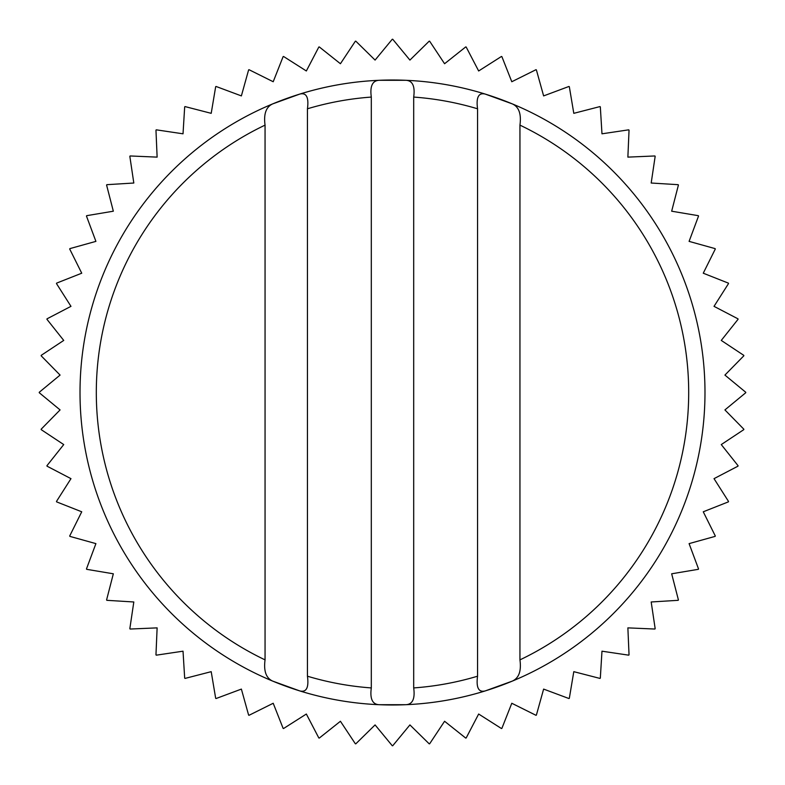 <?xml version="1.0" encoding="UTF-8"?>
<svg xmlns="http://www.w3.org/2000/svg" width="785" height="785" viewBox="0 0 785 785"><rect width="100%" height="100%" fill="white"/><g stroke="black" fill="none" stroke-linecap="round" stroke-linejoin="round"><path stroke-width="1.18" d="M60.082 409.917L39.25 392.726A353.25 353.25 0 0 1 39.25 392.274L60.082 375.083L41.163 355.801A353.25 353.25 0 0 1 41.212 355.35L63.732 340.425L46.923 319.279A353.25 353.25 0 0 1 47.012 318.838L70.974 306.346L56.471 283.552A353.25 353.25 0 0 1 56.608 283.13L81.738 273.209L69.698 249.022A353.25 353.25 0 0 1 69.885 248.619L95.907 241.378L86.468 216.071A353.25 353.25 0 0 1 86.693 215.679L113.334 211.204L106.583 185.044A353.25 353.25 0 0 1 106.848 184.681L133.813 183.023L129.829 156.293A353.25 353.25 0 0 1 130.133 155.96L157.128 157.128L155.96 130.133A353.25 353.25 0 0 1 156.293 129.829L183.023 133.813L184.681 106.848A353.25 353.25 0 0 1 185.044 106.583L211.204 113.334L215.679 86.693A353.25 353.25 0 0 1 216.071 86.468L241.378 95.907L248.619 69.885A353.25 353.25 0 0 1 249.022 69.698L273.209 81.738L283.13 56.608A353.25 353.25 0 0 1 283.552 56.471L306.346 70.974L318.838 47.012A353.25 353.25 0 0 1 319.279 46.923L340.425 63.732L355.35 41.212A353.25 353.25 0 0 1 355.801 41.163L375.083 60.082L392.274 39.25A353.25 353.25 0 0 1 392.726 39.25L409.917 60.082L429.199 41.163A353.25 353.25 0 0 1 429.65 41.212L444.575 63.732L465.721 46.923A353.25 353.25 0 0 1 466.162 47.012L478.654 70.974L501.448 56.471A353.25 353.25 0 0 1 501.87 56.608L511.791 81.738L535.978 69.698A353.25 353.25 0 0 1 536.381 69.885L543.622 95.907L568.929 86.468A353.25 353.25 0 0 1 569.321 86.693L573.796 113.334L599.956 106.583A353.25 353.25 0 0 1 600.319 106.848L601.977 133.813L628.707 129.829A353.25 353.25 0 0 1 629.04 130.133L627.872 157.128L654.867 155.96A353.25 353.25 0 0 1 655.171 156.293L651.187 183.023L678.152 184.681A353.25 353.25 0 0 1 678.417 185.044L671.666 211.204L698.307 215.679A353.25 353.25 0 0 1 698.532 216.071L689.093 241.378L715.115 248.619A353.25 353.25 0 0 1 715.302 249.022L703.262 273.209L728.392 283.13A353.25 353.25 0 0 1 728.529 283.552L714.026 306.346L737.988 318.838A353.25 353.25 0 0 1 738.077 319.279L721.268 340.425L743.788 355.35A353.25 353.25 0 0 1 743.837 355.801L724.918 375.083L745.75 392.274A353.25 353.25 0 0 1 745.75 392.726L724.918 409.917L743.837 429.199A353.25 353.25 0 0 1 743.788 429.65L721.268 444.575L738.077 465.721A353.25 353.25 0 0 1 737.988 466.162L714.026 478.654L728.529 501.448A353.25 353.25 0 0 1 728.392 501.87L703.262 511.791L715.302 535.978A353.25 353.25 0 0 1 715.115 536.381L689.093 543.622L698.532 568.929A353.25 353.25 0 0 1 698.307 569.321L671.666 573.796L678.417 599.956A353.25 353.25 0 0 1 678.152 600.319L651.187 601.977L655.171 628.707A353.25 353.25 0 0 1 654.867 629.04L627.872 627.872L629.04 654.867A353.25 353.25 0 0 1 628.707 655.171L601.977 651.187L600.319 678.152A353.25 353.25 0 0 1 599.956 678.417L573.796 671.666L569.321 698.307A353.25 353.25 0 0 1 568.929 698.532L543.622 689.093L536.381 715.115A353.25 353.25 0 0 1 535.978 715.302L511.791 703.262L501.87 728.392A353.25 353.25 0 0 1 501.448 728.529L478.654 714.026L466.162 737.988A353.25 353.25 0 0 1 465.721 738.077L444.575 721.268L429.65 743.788A353.25 353.25 0 0 1 429.199 743.837L409.917 724.918L392.726 745.75A353.25 353.25 0 0 1 392.274 745.75L375.083 724.918L355.801 743.837A353.25 353.25 0 0 1 355.35 743.788L340.425 721.268L319.279 738.077A353.25 353.25 0 0 1 318.838 737.988L306.346 714.026L283.552 728.529A353.25 353.25 0 0 1 283.13 728.392L273.209 703.262L249.022 715.302A353.25 353.25 0 0 1 248.619 715.115L241.378 689.093L216.071 698.532A353.25 353.25 0 0 1 215.679 698.307L211.204 671.666L185.044 678.417A353.25 353.25 0 0 1 184.681 678.152L183.023 651.187L156.293 655.171A353.25 353.25 0 0 1 155.96 654.867L157.128 627.872L130.133 629.04A353.25 353.25 0 0 1 129.829 628.707L133.813 601.977L106.848 600.319A353.25 353.25 0 0 1 106.583 599.956L113.334 573.796L86.693 569.321A353.25 353.25 0 0 1 86.468 568.929L95.907 543.622L69.885 536.381A353.25 353.25 0 0 1 69.698 535.978L81.738 511.791L56.608 501.87A353.25 353.25 0 0 1 56.471 501.448L70.974 478.654L47.012 466.162A353.25 353.25 0 0 1 46.923 465.721L63.732 444.575L41.212 429.65A353.25 353.25 0 0 1 41.163 429.199L60.082 409.917M485.209 690.928C478.595 692.596 476.044 687.689 477.555 676.209A296.19 296.19 0 0 1 413.695 687.925C415.167 698.67 412.625 704.263 406.041 704.694A312.489 312.489 0 0 0 485.209 690.928L512.291 681.115A312.489 312.489 0 0 0 512.291 103.885C518.895 106.838 521.446 113.923 519.945 125.129A296.19 296.19 0 0 1 519.945 659.871C521.466 671.047 518.914 678.132 512.291 681.115A312.489 312.489 0 0 1 80.011 392.5A312.489 312.489 0 0 1 512.291 103.885L485.209 94.072A312.489 312.489 0 0 0 406.041 80.305C412.616 80.718 415.167 86.311 413.695 97.075A296.19 296.19 0 0 1 477.555 108.791C476.024 97.35 478.575 92.444 485.209 94.072M406.041 704.694L378.959 704.694C372.384 704.282 369.833 698.689 371.305 687.925A296.19 296.19 0 0 1 307.445 676.209C308.976 687.65 306.425 692.556 299.791 690.928L272.709 681.115C266.105 678.161 263.554 671.077 265.055 659.871L265.055 125.129C263.534 113.953 266.086 106.868 272.709 103.885L299.791 94.072C306.405 92.404 308.956 97.311 307.445 108.791A296.19 296.19 0 0 1 371.305 97.075C369.833 86.33 372.375 80.737 378.959 80.305A312.489 312.489 0 0 0 299.791 94.072M307.445 676.209L307.445 108.791M477.555 676.209L477.555 108.791M519.945 659.871L519.945 125.129M371.305 687.925L371.305 97.075M406.041 80.305L378.959 80.305M413.695 687.925L413.695 97.075M378.959 704.694A312.489 312.489 0 0 1 299.791 690.928A312.489 312.489 0 0 0 378.959 704.694M265.055 659.871A296.19 296.19 0 0 1 265.055 125.129"/></g></svg>
